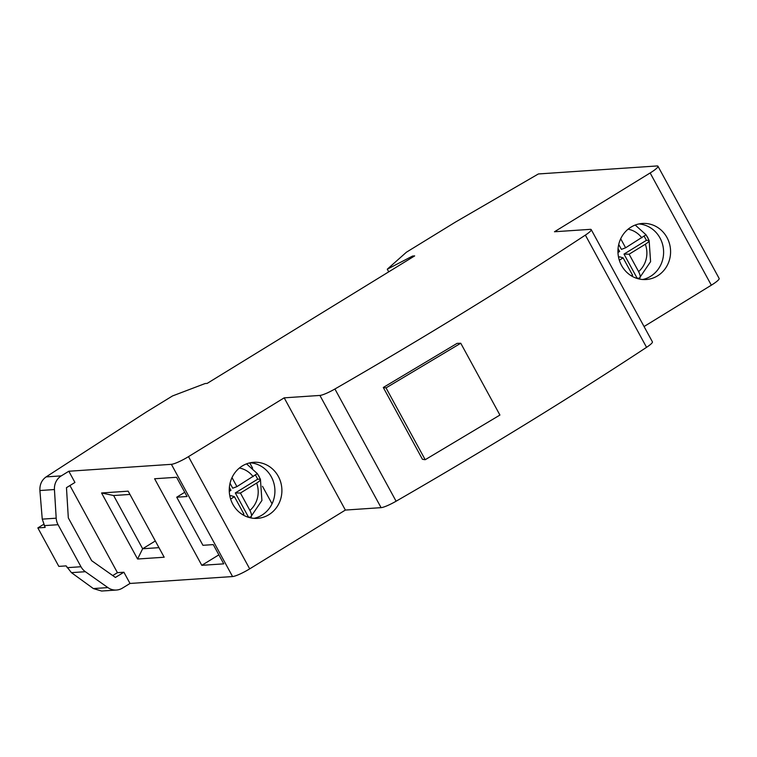 <?xml version="1.0" encoding="UTF-8"?>
<svg xmlns="http://www.w3.org/2000/svg" width="757" height="757" viewBox="0 0 757 757"><rect width="100%" height="100%" fill="white"/><g stroke="black" fill="none" stroke-linecap="round" stroke-linejoin="round"><path stroke-width="1.14" d="M242.287 465.962A28.094 26.315 86.1 0 0 230.431 498.409A28.094 26.315 86.1 0 0 257.465 518.356A28.094 26.315 86.1 0 0 268.867 514.694A28.094 26.315 86.1 0 0 280.724 482.256A28.094 26.315 86.1 0 0 253.69 462.3A28.094 26.315 86.1 0 0 242.287 465.962M250.217 462.782A28.094 26.315 -93.9 0 1 274.204 484.527A28.094 26.315 -93.9 0 1 261.884 515.167A28.094 26.315 -93.9 0 1 253.964 518.346M425.197 459.717L422.453 459.3L383.288 387.48L457.105 343.356L460.758 343.243L499.923 415.054L425.197 459.717L386.023 387.896L460.758 343.243M646.554 347.331L585.369 235.105A14.79 2.29 -28.6 0 0 591.217 229.617L652.402 341.842A14.79 2.29 151.4 0 1 646.554 347.331A906.82 140.215 151.4 0 1 525.983 423.958A906.82 140.215 151.4 0 1 396.1 501.219A14.79 2.29 151.4 0 1 381.093 507.654L345.372 510.067L284.187 397.841L188.502 456.632L249.696 568.857A14.79 2.29 151.4 0 1 232.569 576.55L130.015 583.458L122.454 588.104A14.79 13.853 86.1 0 1 116.455 590.034A14.79 13.853 86.1 0 1 107.891 587.593L85.371 571.705L71.423 572.642L66.133 565.895L58.828 566.387L37.85 527.913L43.575 524.393M585.369 235.105A906.82 140.215 151.4 0 1 464.789 311.733A906.82 140.215 151.4 0 1 334.916 388.994L396.1 501.219M630.978 227.128A28.094 26.315 86.1 0 0 619.122 259.566A28.094 26.315 86.1 0 0 646.156 279.522A28.094 26.315 86.1 0 0 657.549 275.86A28.094 26.315 86.1 0 0 669.406 243.413A28.094 26.315 86.1 0 0 642.371 223.466A28.094 26.315 86.1 0 0 630.978 227.128M642.646 279.513A28.094 26.315 86.1 0 0 650.575 276.333A28.094 26.315 86.1 0 0 662.895 245.694A28.094 26.315 86.1 0 0 638.908 223.949M230.043 483.278L232.73 488.208L236.932 486.628L257.342 473.608L260.399 479.209C260.701 480.004 259.452 481.291 256.642 483.08L240.423 493.034L249.905 510.426A24.025 22.502 86.1 0 0 256.642 483.08M250.17 517.76L261.913 500.481L260.436 479.295L257.73 479.162L235.304 492.939L240.423 493.034M248.097 517.182L251.078 517.04C251.901 515.744 251.513 513.539 249.905 510.426M251.078 517.04L250.075 517.741M644.216 236.298L646.421 240.329L623.995 254.106L637.101 278.15L639.769 278.207L638.766 278.907M618.724 244.445L621.412 249.375L625.613 247.794L646.033 234.784L635.227 225.037M646.024 234.774L649.128 240.461L650.594 261.648L638.851 278.926M646.421 240.329L649.08 240.376C649.392 241.171 648.134 242.458 645.324 244.237L629.114 254.201L638.596 271.593A24.025 22.502 86.1 0 0 645.324 244.237M639.769 278.207C640.592 276.911 640.195 274.706 638.596 271.593M37.85 527.913L45.155 527.421L42.25 519.132L39.903 490.527C39.638 484.594 41.711 480.052 46.12 476.901L146.309 412.035L172.52 395.939L205.109 383.544L207.172 383.402L414.675 255.904L412.612 256.036L413.067 256.888M187.055 496.516L176.561 477.279L154.608 478.755L201.807 565.328L223.769 563.851L213.275 544.605L202.942 545.305L176.722 497.207L187.055 496.516M128.17 491.17L164.184 557.228L137.575 559.016L101.561 492.968L128.17 491.17M232.569 576.55L171.385 464.325L68.83 471.242L74.943 482.464L66.465 487.669L68.319 517.892L91.654 560.691L115.414 577.449L123.893 572.235L130.015 583.458M112.736 575.566L117.439 572.671L69.928 485.54M117.439 572.671L123.893 572.235M229.276 491.321L230.951 490.299L229.371 487.413M236.932 486.628L232.011 477.601M631.234 275.775A24.025 22.502 86.1 0 0 632.615 275.264L623.134 257.882L619.321 260.219M617.967 252.488L619.633 251.466L618.062 248.58M625.613 247.794L620.693 238.767M412.612 256.036L387.291 269.199L406.433 252.204L455.468 222.075L538.369 173.959L656.944 165.963A14.79 2.29 -28.6 0 1 657.965 166.237A14.79 2.29 -28.6 0 1 650.149 172.965L554.474 231.756L590.195 229.352A14.79 2.29 -28.6 0 1 591.217 229.617M657.965 166.237L719.15 278.462A14.79 2.29 151.4 0 1 711.334 285.19L644.056 326.532M381.093 507.654L319.908 395.428L284.187 397.841M345.372 510.067L249.696 568.857M46.12 476.901L61.27 475.879L68.83 471.242M171.385 464.325A14.79 2.29 -28.6 0 0 188.502 456.632M319.908 395.428A14.79 2.29 -28.6 0 0 334.916 388.994M387.291 269.199L388.729 271.839M383.288 387.48L386.023 387.896M184.746 492.277L176.722 497.207M218.858 554.853L201.807 565.328M249.734 462.887L252.62 468.176M262.499 486.306L272.047 503.793M230.63 499.052L234.443 496.715L243.924 514.098A24.025 22.502 86.1 0 1 242.552 514.609M229.901 496.261L230.894 495.646L234.443 496.715M255.535 475.131L257.73 479.162M248.419 516.984L235.304 492.939M623.995 254.106L629.114 254.201M618.583 257.427L619.586 256.812L623.134 257.882M155.317 540.971L142.647 548.759L158.97 547.661M129.949 494.435L113.626 495.532L142.647 548.759L137.575 559.016M113.626 495.532L101.561 492.968M42.25 519.132L56.198 518.185L54.438 489.542L39.903 490.527M67.108 567.674L80.98 566.738L58.062 524.705L44.19 525.632M116.455 590.034L101.608 591.037L93.357 588.567L71.423 572.642M80.98 566.738A14.79 13.853 86.1 0 0 85.371 571.705M61.27 475.879A14.79 13.853 86.1 0 0 54.438 489.542M56.198 518.185A14.79 13.853 86.1 0 0 58.062 524.705M253.141 476.664A24.025 22.502 86.1 0 0 239.411 468.015M641.832 237.83A24.025 22.502 86.1 0 0 628.092 229.182M711.334 285.19L650.149 172.965M93.357 588.567L107.891 587.593M246.536 463.871L257.342 473.617M258.345 475.169L259.414 477.09M647.027 236.335L648.096 238.256"/></g></svg>
